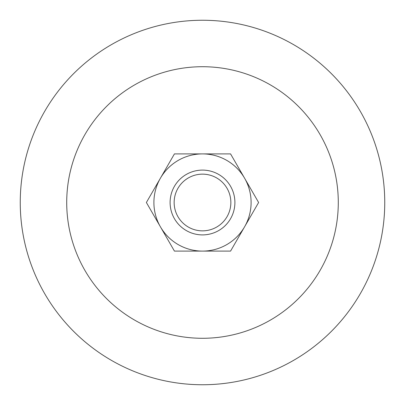 <?xml version="1.0" encoding="UTF-8"?>
<svg xmlns="http://www.w3.org/2000/svg" width="405" height="405" viewBox="0 0 405 405"><rect width="100%" height="100%" fill="white"/><g stroke="black" fill="none" stroke-linecap="round" stroke-linejoin="round"><path stroke-width="0.61" d="M174.15 202.5A28.35 28.35 0 0 1 202.5 174.15A28.35 28.35 0 0 1 230.85 202.5A28.35 28.35 0 0 1 202.5 230.85A28.35 28.35 0 0 1 174.15 202.5M170.1 202.5A32.4 32.4 0 0 1 202.5 170.1A32.4 32.4 0 0 1 234.9 202.5A32.4 32.4 0 0 1 202.5 234.9A32.4 32.4 0 0 1 170.1 202.5M153.9 202.5A48.6 48.6 0 0 0 160.41 226.8L146.382 202.5L160.41 178.2A48.6 48.6 0 0 0 153.9 202.5M20.25 202.5A182.25 182.25 0 0 1 202.5 20.25A182.25 182.25 0 0 1 384.75 202.5A182.25 182.25 0 0 1 202.5 384.75A182.25 182.25 0 0 1 20.25 202.5A182.25 182.25 0 0 1 202.5 20.25A182.25 182.25 0 0 1 384.75 202.5M258.618 202.5L244.59 226.8A48.6 48.6 0 0 0 244.59 178.2L258.618 202.5L244.59 226.8A48.6 48.6 0 0 1 160.41 226.8L174.439 251.1L160.41 226.8M244.59 178.2A48.6 48.6 0 0 0 160.41 178.2L174.439 153.9L230.561 153.9L244.59 178.2L230.561 153.9M244.59 226.8L230.561 251.1L174.439 251.1M230.561 251.1L202.5 251.1M146.382 202.5L160.41 178.2M174.439 153.9L202.5 153.9M66.714 202.5A135.786 135.786 0 0 1 202.5 66.714A135.786 135.786 0 0 1 338.286 202.5A135.786 135.786 0 0 1 202.5 338.286A135.786 135.786 0 0 1 66.714 202.5"/></g></svg>
